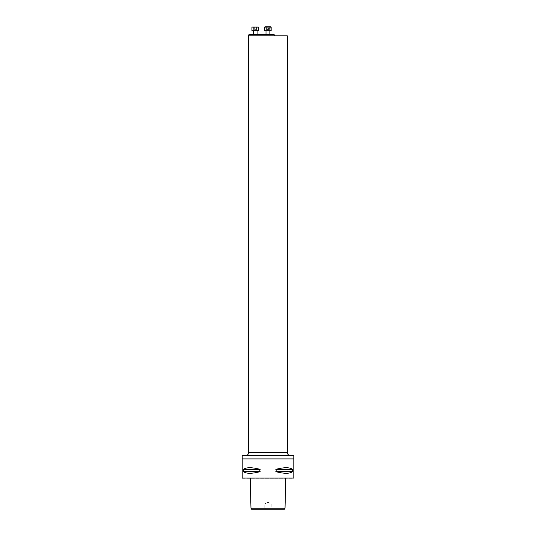 <?xml version="1.0" encoding="UTF-8"?>
<svg xmlns="http://www.w3.org/2000/svg" width="536" height="536" viewBox="0 0 536 536"><rect width="100%" height="100%" fill="white"/><g stroke="black" fill="none" stroke-linecap="round" stroke-linejoin="round"><path stroke-width="0.4" stroke-dasharray="2.68 2.01" d="M269.869 34.538L266.003 34.538L269.869 34.538M274.017 34.538L249.086 34.538M257.099 34.538L253.233 34.538L257.099 34.538M287.35 35.832L248.65 35.832M248.65 34.974L274.452 34.974M269.869 30.673L266.003 30.673L269.869 30.673M264.71 30.673L271.162 30.673M264.71 27.122L271.162 27.122L264.71 27.122M267.451 26.8L269.735 26.8L266.137 26.8L267.451 26.8L267.451 30.023L266.137 30.023L269.735 30.023L266.137 30.023L267.451 30.023L267.451 26.8L266.137 26.8L266.137 30.023L266.137 26.8L266.62 26.8L266.62 30.023L266.62 26.8L268.415 26.8L268.415 30.023L268.415 26.8L269.735 26.8L269.735 30.023L269.735 26.8L269.253 26.8L269.253 30.023L269.253 26.8L267.451 26.8M257.099 30.673L253.233 30.673L257.099 30.673M251.94 30.673L258.392 30.673M251.94 27.122L258.392 27.122M258.071 26.8L252.262 26.8M255.645 26.8L253.367 26.8L256.965 26.8L255.645 26.8L255.645 30.023L256.965 30.023L253.367 30.023L255.645 30.023M253.85 26.8L253.85 30.023M253.367 26.8L253.367 30.023M254.687 26.8L254.687 30.023M256.483 26.8L256.483 30.023M256.965 26.8L256.965 30.023M293.795 455.674L242.205 455.674M245.428 455.674L290.572 455.674L245.428 455.674M284.475 509.2L251.525 509.2M265.213 509.2L270.787 509.2M271.216 503.88L264.784 503.88L268 502.306L271.216 503.88L271.115 508.235L270.633 509.006M265.367 509.006L264.885 508.235L250.969 508.235M285.031 508.235L271.115 508.235M264.885 508.235L264.784 503.88M268 478.246L250.218 478.246L285.782 478.246L268 478.246L268 502.306M242.399 478.246L293.601 478.246M292.468 469.281C289.581 467.204 284.147 467.204 276.161 469.281L276.161 471.727C284.147 473.804 289.581 473.804 292.468 471.727L292.468 469.281L276.161 469.281M242.205 478.052L293.795 478.052M259.839 469.281C251.853 467.204 246.419 467.204 243.532 469.281L243.532 471.727C246.419 473.804 251.853 473.804 259.839 471.727L259.839 469.281L243.532 469.281M243.532 471.727L259.839 471.727M248.65 452.444L287.35 452.444M293.795 458.896L242.205 458.896M275.826 469.563L292.582 469.563M275.826 471.446L292.582 471.446M276.161 471.727L292.468 471.727M243.418 469.563L260.174 469.563M243.418 471.446L260.174 471.446M266.003 30.673L266.003 34.538"/><path stroke-width="0.8" d="M248.65 34.974L249.086 34.538L274.017 34.538L274.452 34.974L248.65 34.974L248.65 35.832L287.35 35.832L287.35 452.444L248.65 452.444L248.65 35.832M269.869 30.673L269.869 34.538L269.869 30.673M264.71 30.673L264.71 27.122L271.162 27.122L271.162 30.673L264.71 30.673L265.032 26.8L270.834 26.8L271.162 30.673M257.099 30.673L257.099 34.538M258.392 30.673L251.94 30.673L251.94 27.122L258.392 27.122L258.392 30.673M251.94 27.122L258.392 27.122M293.795 458.896L242.205 458.896L242.205 455.674L293.795 455.674L293.795 478.052L242.205 478.052L293.795 478.052M248.65 452.444C248.463 454.407 247.384 455.479 245.428 455.674M251.525 509.2L284.475 509.2L285.031 508.235L250.969 508.235L251.525 509.2M243.532 469.281C246.419 467.204 251.853 467.204 259.839 469.281L259.839 471.727C251.853 473.804 246.419 473.804 243.532 471.727L243.532 469.281L259.839 469.281M243.418 471.446L260.174 471.446M276.161 469.281C284.147 467.204 289.581 467.204 292.468 469.281L292.468 471.727C289.581 473.804 284.147 473.804 276.161 471.727L276.161 469.281L292.468 469.281M260.174 469.563L243.418 469.563M259.839 471.727L243.532 471.727M292.582 469.563L275.826 469.563M292.582 471.446L275.826 471.446M292.468 471.727L276.161 471.727M274.452 35.832L274.452 34.974M266.003 30.673L266.003 34.538M253.233 30.673L253.233 34.538M287.35 452.444C287.537 454.407 288.616 455.479 290.572 455.674M250.218 478.246L250.969 508.235M285.782 478.246L285.031 508.235M242.205 458.896L242.205 478.052"/></g></svg>
